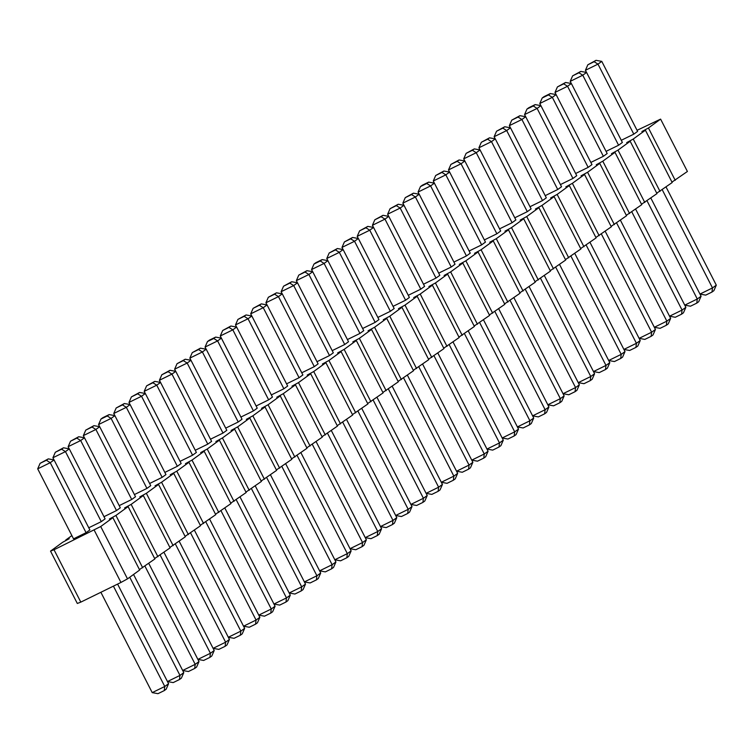 <?xml version="1.0" encoding="UTF-8"?>
<svg xmlns="http://www.w3.org/2000/svg" width="754" height="754" viewBox="0 0 754 754"><rect width="100%" height="100%" fill="white"/><g stroke="black" fill="none" stroke-linecap="round" stroke-linejoin="round"><path stroke-width="1.13" d="M637.055 130.31L660.608 119.123L648.44 127.982L641.899 131.545L645.396 130.197L633.228 139.056L626.687 142.619L630.184 141.262L618.007 150.121L611.466 153.693L614.972 152.336L602.795 161.196L596.254 164.758L599.75 163.411L587.583 172.261L581.042 175.833L584.538 174.476L572.371 183.335L565.83 186.898L569.327 185.55L557.149 194.409L550.609 197.972L554.105 196.624L541.938 205.474L535.397 209.047L538.893 207.689L526.726 216.549L520.185 220.111L523.681 218.764L511.504 227.614L504.963 231.186L508.469 229.829L496.292 238.688L489.751 242.251L493.248 240.903L481.08 249.762L474.539 253.325L478.036 251.977L465.859 260.827L459.327 264.4L462.824 263.042L450.647 271.902L444.106 275.464L447.603 274.117L435.435 282.976L428.894 286.539L432.391 285.182L420.223 294.041L413.682 297.604L417.179 296.256L405.002 305.116L398.461 308.678L401.957 307.33L389.79 316.18L383.249 319.753L386.745 318.395L374.578 327.255L368.037 330.817L371.534 329.47L359.356 338.329L352.825 341.892L356.322 340.535L344.144 349.394L337.603 352.966L341.1 351.609L328.933 360.469L322.392 364.031L325.888 362.683L313.721 371.534L307.18 375.106L310.676 373.748L298.499 382.608L291.958 386.171L295.455 384.823L283.287 393.682L276.746 397.245L280.243 395.897L268.075 404.747L261.534 408.319L265.031 406.962L252.854 415.822L246.322 419.384L249.819 418.036L237.642 426.887L231.101 430.459L234.598 429.101L222.43 437.961L215.889 441.524L219.386 440.176L207.218 449.035L200.677 452.598L204.174 451.25L191.997 460.1L185.456 463.672L188.952 462.315L176.785 471.175L170.244 474.737L173.74 473.389L161.573 482.249L155.032 485.812L158.528 484.454L146.351 493.314L139.82 496.877L143.317 495.529L131.139 504.388L124.598 507.951L128.095 506.603L115.927 515.453L109.387 519.025L112.883 517.668L100.716 526.528L54.024 549.76L80.81 602.116L77.313 603.464L50.527 551.117L62.695 542.258L69.236 538.695L65.739 540.043L71.866 535.594M54.024 549.76L50.527 551.117M94.175 530.09L120.96 582.446L80.81 602.116M403.956 205.286L402.853 203.137L415.397 196.992L419.205 194.221L455.03 264.239L451.231 267.01L438.705 273.137M388.734 216.36L387.641 214.202L400.186 208.057L403.984 205.295L439.818 275.314L436.01 278.075L423.494 284.211M373.522 227.425L372.419 225.276L384.974 219.131L388.772 216.36L424.606 286.379L420.798 289.15L408.282 295.285M343.089 249.565L341.996 247.416L354.54 241.271L358.348 238.5L394.172 308.518L390.374 311.289L377.848 317.425M358.31 238.5L357.207 236.351L369.752 230.196L373.56 227.435L409.384 297.453L405.586 300.215L393.06 306.35M282.232 293.853L281.138 291.704L293.683 285.559L297.481 282.788L333.315 352.806L329.507 355.568L316.991 361.703M297.453 282.778L296.35 280.629L308.895 274.484L312.703 271.713L348.527 341.732L344.729 344.503L332.203 350.638M322.156 259.602L320.252 260.988L324.107 263.41L311.562 269.555L313.975 264.06L315.879 262.675L322.156 259.602L327.915 260.648L324.107 263.41L359.941 333.428L363.748 330.667L326.774 258.49L339.328 252.345L343.127 249.574L378.96 319.592L375.153 322.363L362.636 328.499M359.941 333.428L347.415 339.564M267.02 304.918L265.917 302.769L278.462 296.624L282.269 293.853L318.103 363.871L314.295 366.642L301.779 372.778M130.084 404.559L128.991 402.41L141.535 396.265L145.333 393.494L181.167 463.512L177.36 466.283L164.843 472.409M145.305 393.484L144.203 391.335L156.747 385.19L160.555 382.419L196.379 452.438L192.581 455.209L180.055 461.344M160.517 382.419L159.414 380.27L171.959 374.116L175.767 371.354L211.601 441.373L207.793 444.134L195.277 450.27M190.951 360.271L189.848 358.122L202.392 351.977L206.2 349.215L242.025 419.224L238.226 421.995L225.7 428.131M175.729 371.345L174.636 369.196L187.18 363.051L190.979 360.28L226.813 430.298L223.005 433.069L210.489 439.205M215.653 337.095L213.75 338.48L217.604 340.912L205.06 347.057L207.473 341.553L209.376 340.167L215.653 337.095L221.412 338.141L217.604 340.912L253.438 410.93L257.237 408.159L220.272 335.982L232.826 329.837L236.624 327.066L272.458 397.085L268.65 399.856L256.134 405.991M253.438 410.93L240.912 417.056M236.586 327.066L235.493 324.917L248.038 318.763L251.836 316.001L287.67 386.02L283.872 388.781L271.346 394.917M251.808 315.992L250.705 313.843L263.25 307.698L267.057 304.927L302.882 374.945L299.084 377.716L286.558 383.852M86.079 532.701L73.534 538.846L37.7 468.837L50.245 462.683L86.079 532.701L89.877 529.939L54.052 459.921L50.245 462.683L46.39 460.26L48.284 458.875L54.052 459.921M54.015 459.912L52.912 457.763L65.457 451.618L69.264 448.847L105.098 518.865L101.29 521.636L88.774 527.772M69.227 448.837L68.133 446.688L80.678 440.543L84.476 437.772L120.31 507.791L116.502 510.562L103.986 516.697M109.151 414.596L107.247 415.972L111.102 418.404L98.557 424.549L100.97 419.045L102.874 417.669L109.151 414.596L114.91 415.633L111.102 418.404L146.936 488.422L150.734 485.651L113.769 413.475L126.323 407.33L130.122 404.568L165.955 474.586L162.148 477.348L149.631 483.484M146.936 488.422L134.41 494.558M84.448 437.772L83.345 435.623L95.89 429.469L99.698 426.707L135.522 496.726L131.724 499.487L119.198 505.623M449.629 172.082L443.87 171.035L441.967 172.421L445.831 174.843L481.655 244.862L485.463 242.1L449.629 172.082L445.831 174.843L433.286 180.998L470.251 253.165L466.443 255.936L453.927 262.072M480.025 149.933L478.922 147.784L491.476 141.639L495.274 138.868L531.108 208.886L527.3 211.657L514.784 217.783M464.813 160.998L463.71 158.849L476.255 152.704L480.062 149.942L515.887 219.951L512.089 222.722L499.563 228.858M449.601 172.072L448.498 169.923L461.043 163.778L464.85 161.007L500.675 231.026L496.877 233.797L484.351 239.932M481.655 244.862L469.139 250.997M495.237 138.859L494.143 136.71L506.688 130.565L510.486 127.794L546.32 197.812L542.512 200.583L529.996 206.719M571.353 83.515L565.585 82.469L563.681 83.854L567.545 86.276L603.379 156.295L607.177 153.533L571.353 83.515L567.545 86.276L555.001 92.431L591.965 164.598L588.158 167.369L575.641 173.505M539.789 103.496L542.201 98.001L544.096 96.616L550.373 93.543L556.132 94.58L552.333 97.351L539.789 103.496L576.753 175.673L572.946 178.444L560.429 184.579M510.458 127.794L509.355 125.645L521.9 119.49L525.708 116.729L561.532 186.747L557.734 189.508L545.208 195.644M603.379 156.295L590.853 162.43M586.527 72.441L585.424 70.282L597.979 64.137L601.777 61.376L637.611 131.394L633.803 134.155L621.287 140.291M571.315 83.505L570.212 81.357L582.757 75.212L586.565 72.441L622.389 142.459L618.591 145.23L606.065 151.365M660.608 119.123L687.403 171.478L671.965 182.11M645.396 130.197L672.182 182.543L656.753 193.184M630.184 141.262L656.97 193.618L641.531 204.249M614.972 152.336L641.758 204.683L626.32 215.324M599.75 163.411L626.546 215.757L611.108 226.398M584.538 174.476L611.324 226.831L595.886 237.463M569.327 185.55L596.112 237.896L580.674 248.537M554.105 196.624L580.9 248.971L565.462 259.602M538.893 207.689L565.679 260.036L550.25 270.677M523.681 218.764L550.467 271.11L535.029 281.751M508.469 229.829L535.255 282.184L519.817 292.816M493.248 240.903L520.043 293.249L504.605 303.89M478.036 251.977L504.822 304.324L489.384 314.965M462.824 263.042L489.61 315.398L474.172 326.03M447.603 274.117L474.398 326.463L458.96 337.104M432.391 285.182L459.177 337.538L443.748 348.169M417.179 296.256L443.965 348.602L428.526 359.243M401.957 307.33L428.753 359.677L413.315 370.318M386.745 318.395L413.531 370.751L398.103 381.383M371.534 329.47L398.319 381.816L382.881 392.457M356.322 340.535L383.107 392.891L367.669 403.522M341.1 351.609L367.895 403.956L352.457 414.596M325.888 362.683L352.674 415.03L337.236 425.671M310.676 373.748L337.462 426.104L322.024 436.736M295.455 384.823L322.25 437.169L306.812 447.81M280.243 395.897L307.029 448.244L291.6 458.875M265.031 406.962L291.817 459.318L276.379 469.949M249.819 418.036L276.605 470.383L261.167 481.024M234.598 429.101L261.393 481.457L245.955 492.089M219.386 440.176L246.172 492.522L230.733 503.163M204.174 451.25L230.96 503.597L215.521 514.237M188.952 462.315L215.748 514.671L200.31 525.302M173.74 473.389L200.526 525.736L185.098 536.377M158.528 484.454L185.314 536.81L169.876 547.442M143.317 495.529L170.102 547.875L154.664 558.516M128.095 506.603L154.89 558.95L139.452 569.59M112.883 517.668L139.669 570.024L127.501 578.874L120.96 582.446M100.716 526.528L127.501 578.874M115.927 515.453L142.713 567.809M131.139 504.388L157.925 556.735M146.351 493.314L173.147 545.66M161.573 482.249L188.359 534.595M176.785 471.175L203.571 523.521M191.997 460.1L218.792 512.456M207.218 449.035L234.004 501.382M222.43 437.961L249.216 490.307M237.642 426.887L264.428 479.242M252.854 415.822L279.649 468.168M268.075 404.747L294.861 457.103M283.287 393.682L310.073 446.029M298.499 382.608L325.294 434.954M313.721 371.534L340.506 423.889M328.933 360.469L355.718 412.815M344.144 349.394L370.93 401.75M359.356 338.329L386.152 390.676M374.578 327.255L401.364 379.601M389.79 316.18L416.576 368.536M405.002 305.116L431.797 357.462M420.223 294.041L447.009 346.388M435.435 282.976L462.221 335.323M450.647 271.902L477.442 324.248M465.859 260.827L492.654 313.183M481.08 249.762L507.866 302.109M496.292 238.688L523.078 291.035M511.504 227.614L538.299 279.97M526.726 216.549L553.511 268.895M541.938 205.474L568.723 257.83M557.149 194.409L583.945 246.756M572.371 183.335L599.157 235.682M587.583 172.261L614.369 224.617M602.795 161.196L629.581 213.542M618.007 150.121L644.802 202.477M633.228 139.056L660.014 191.403M648.44 127.982L675.226 180.329M419.205 194.221L413.437 193.175L411.543 194.56L415.397 196.992L451.231 267.01M403.984 205.295L398.225 204.249L396.321 205.635L400.186 208.057L436.01 278.075M388.772 216.36L383.013 215.324L381.109 216.7L384.974 219.131L420.798 289.15M341.996 247.416L344.408 241.921L350.676 238.848L354.54 241.271L390.374 311.289M373.56 227.435L367.792 226.388L365.897 227.774L369.752 230.196L405.586 300.215M281.138 291.704L283.551 286.2L289.819 283.127L293.683 285.559L329.507 355.568M312.703 271.713L306.935 270.677L305.04 272.053L308.895 274.484L344.729 344.503M343.127 249.574L337.368 248.528L335.464 249.913L339.328 252.345L375.153 322.363M311.562 269.555L312.665 271.713M265.917 302.769L268.33 297.274L274.607 294.201L278.462 296.624L314.295 366.642M128.991 402.41L131.403 396.906L137.671 393.833L141.535 396.265L177.36 466.283M160.555 382.419L154.787 381.383L152.892 382.768L156.747 385.19L192.581 455.209M175.767 371.354L170.008 370.308L168.104 371.694L171.959 374.116L207.793 444.134M206.2 349.215L200.432 348.169L198.538 349.554L202.392 351.977L238.226 421.995M190.979 360.28L185.22 359.234L183.316 360.619L187.18 363.051L223.005 433.069M236.624 327.066L230.865 326.03L228.962 327.406L232.826 329.837L268.65 399.856M205.06 347.057L206.162 349.206M235.493 324.917L237.906 319.413L244.173 316.341L248.038 318.763L283.872 388.781M267.057 304.927L261.289 303.881L259.395 305.266L263.25 307.698L299.084 377.716M52.912 457.763L55.325 452.259L61.602 449.186L65.457 451.618L101.29 521.636M84.476 437.772L78.718 436.736L76.814 438.121L80.678 440.543L116.502 510.562M130.122 404.568L124.363 403.522L122.459 404.907L126.323 407.33L162.148 477.348M98.557 424.549L99.66 426.698M99.698 426.707L93.93 425.661L92.026 427.047L95.89 429.469L131.724 499.487M428.658 182.11L426.755 183.486L430.609 185.918L418.065 192.063L420.478 186.568L422.381 185.182L428.658 182.11L434.417 183.147L430.609 185.918L466.443 255.936M418.065 192.063L419.167 194.212M495.274 138.868L489.516 137.822L487.612 139.207L491.476 141.639L527.3 211.657M480.062 149.942L474.294 148.896L472.4 150.282L476.255 152.704L512.089 222.722M464.85 161.007L459.082 159.961L457.178 161.347L461.043 163.778L496.877 233.797M494.143 136.71L496.556 131.215L502.824 128.133L506.688 130.565L542.512 200.583M550.373 93.543L548.469 94.929L552.333 97.351L588.158 167.369M535.161 104.608L533.257 105.994L537.112 108.425L524.567 114.57L526.98 109.066L528.884 107.681L535.161 104.608L540.92 105.654L537.112 108.425L572.946 178.444M524.567 114.57L525.67 116.719M525.708 116.729L519.94 115.682L518.045 117.068L521.9 119.49L557.734 189.508M601.777 61.376L596.018 60.329L594.114 61.715L597.979 64.137L633.803 134.155M586.565 72.441L580.806 71.404L578.902 72.78L582.757 75.212L618.591 145.23M483.493 319.847L533.728 418.018L529.921 420.779L529.412 424.898L531.306 423.512L533.728 418.018M479.685 322.618L529.921 420.779L517.404 426.915M468.272 330.921L518.507 429.083L514.709 431.853L514.19 435.972L516.094 434.587L518.507 429.083M464.473 333.683L514.709 431.853L502.183 437.989M453.06 341.986L503.295 440.157L499.487 442.928L498.978 447.037L500.882 445.661L503.295 440.157M449.252 344.757L499.487 442.928L486.971 449.064M418.828 366.896L469.063 465.067L468.554 469.186L462.277 472.258L456.547 471.222L469.063 465.067L472.862 462.296L470.449 467.8L468.554 469.186M422.626 364.135L472.862 462.296M437.848 353.061L488.083 451.231L484.275 453.993L483.766 458.112L485.67 456.726L488.083 451.231M434.04 355.831L484.275 453.993L471.759 460.128L477.489 461.184L483.766 458.112M357.971 411.184L408.206 509.346L407.688 513.465L401.42 516.537L395.69 515.5M395.68 515.482L408.206 509.346L412.004 506.584L409.592 512.079L407.688 513.465M361.769 408.414L412.004 506.584M376.991 397.339L427.226 495.51L423.418 498.281L422.909 502.4L424.804 501.014L427.226 495.51M373.183 400.11L423.418 498.281L410.892 504.417M407.414 375.2L457.65 473.371L453.851 476.142L453.333 480.251L455.237 478.875L457.65 473.371M403.616 377.971L453.851 476.142L441.326 482.268L447.065 483.323L453.333 480.251M392.203 386.274L442.438 484.445L438.63 487.207L438.121 491.325L440.025 489.94L442.438 484.445M388.395 389.036L438.63 487.207L426.114 493.342L431.844 494.398L438.121 491.325M342.75 422.249L392.985 520.42L392.476 524.539L386.208 527.611L380.478 526.575L392.985 520.42L396.793 517.649L394.38 523.153L392.476 524.539M346.557 419.488L396.793 517.649M205.823 521.891L256.058 620.061L255.549 624.171L249.272 627.243L243.542 626.206L256.058 620.061L259.857 617.29L257.444 622.785L255.549 624.171M209.621 519.12L259.857 617.29M224.843 508.055L275.078 606.216L271.27 608.987L270.761 613.106L272.665 611.72L275.078 606.216M221.035 510.816L271.27 608.987L258.754 615.123L264.484 616.178L270.761 613.106M240.055 496.98L290.29 595.151L286.482 597.913L285.973 602.031L287.877 600.646L290.29 595.151M236.247 499.751L286.482 597.913L273.966 604.048L279.706 605.104L285.973 602.031M270.479 474.841L320.714 573.002L316.916 575.773L316.407 579.892L318.301 578.506L320.714 573.002M266.68 477.602L316.916 575.773L304.39 581.909M255.267 485.906L305.502 584.077L301.704 586.848L301.185 590.957L303.089 589.581L305.502 584.077M251.468 488.677L301.704 586.848L289.178 592.983M300.912 452.692L351.147 550.863L347.34 553.634L346.831 557.753L348.734 556.367L351.147 550.863M297.104 455.463L347.34 553.634L334.823 559.77M285.7 463.767L335.935 561.937L332.128 564.699L331.619 568.818L333.522 567.432L335.935 561.937M281.892 466.538L332.128 564.699L319.611 570.835M312.326 444.389L362.561 542.56L362.052 546.678L355.775 549.751L350.044 548.714M350.035 548.695L362.561 542.56L366.359 539.798L363.946 545.293L362.052 546.678M316.124 441.627L366.359 539.798M331.345 430.553L381.581 528.724L377.773 531.495L377.264 535.604L379.168 534.228L381.581 528.724M327.538 433.324L377.773 531.495L365.256 537.621M117.596 584.096L168.576 683.718L164.768 686.479L164.259 690.598L166.163 689.213L168.576 683.718M113.42 586.141L164.768 686.479L152.223 692.624L157.982 693.671L164.259 690.598M100.876 592.286L152.223 692.624M129.745 577.244L179.98 675.414L179.471 679.524L173.194 682.596L167.473 681.559M167.463 681.541L179.98 675.414L183.787 672.643L181.375 678.148L179.471 679.524M133.552 574.473L183.787 672.643M148.764 563.408L198.999 661.569L195.201 664.34L194.683 668.459L196.587 667.073L198.999 661.569M144.966 566.169L195.201 664.34L182.675 670.476M194.409 530.194L244.645 628.355L240.837 631.126L240.328 635.245L242.232 633.86L244.645 628.355M190.602 532.955L240.837 631.126L228.321 637.262L234.06 638.318L240.328 635.245M179.198 541.259L229.433 639.43L225.625 642.201L225.116 646.319L227.02 644.934L229.433 639.43M175.39 544.03L225.625 642.201L213.109 648.336L218.839 649.392L225.116 646.319M163.976 552.333L214.211 650.504L210.413 653.266L209.904 657.384L211.799 655.999L214.211 650.504M160.178 555.104L210.413 653.266L197.887 659.401L203.627 660.457L209.904 657.384M498.705 308.772L548.94 406.943L545.133 409.714L544.624 413.833L546.527 412.447L548.94 406.943M494.897 311.543L545.133 409.714L532.616 415.85M559.562 264.494L609.798 362.665L605.99 365.426L605.481 369.545L607.385 368.159L609.798 362.665M555.755 267.265L605.99 365.426L593.473 371.562L599.213 372.617L605.481 369.545M544.35 275.568L594.586 373.73L590.778 376.5L590.269 380.619L592.173 379.234L594.586 373.73M540.543 278.33L590.778 376.5L578.261 382.636L583.992 383.692L590.269 380.619M529.129 286.633L579.364 384.804L575.566 387.575L575.057 391.684L576.951 390.308L579.364 384.804M525.331 289.404L575.566 387.575L563.04 393.711L568.78 394.766L575.057 391.684M513.917 297.707L564.152 395.878L560.354 398.64L559.836 402.759L561.739 401.373L564.152 395.878M510.119 300.478L560.354 398.64L547.828 404.775M570.976 256.19L621.211 354.361L620.693 358.48L614.425 361.552L608.695 360.516M608.685 360.497L621.211 354.361L625.009 351.59L622.597 357.094L620.693 358.48M574.774 253.419L625.009 351.59M620.419 220.215L670.655 318.377L666.856 321.147L666.338 325.266L668.242 323.881L670.655 318.377M616.621 222.977L666.856 321.147L654.331 327.283L660.07 328.339L666.338 325.266M605.208 231.28L655.443 329.451L651.635 332.222L651.126 336.331L653.03 334.955L655.443 329.451M601.4 234.051L651.635 332.222L639.119 338.348L644.849 339.404L651.126 336.331M589.996 242.354L640.231 340.525L636.423 343.287L635.914 347.406L637.818 346.02L640.231 340.525M586.188 245.116L636.423 343.287L623.907 349.422M635.631 209.141L685.867 307.312L682.068 310.073L681.559 314.192L683.454 312.806L685.867 307.312M631.833 211.912L682.068 310.073L669.543 316.209L675.282 317.264L681.559 314.192M666.065 187.001L716.3 285.163L712.492 287.934L711.983 292.052L713.887 290.667L716.3 285.163M662.257 189.763L712.492 287.934L699.976 294.069M650.853 198.066L701.088 296.237L697.28 299.008L696.771 303.127L698.675 301.741L701.088 296.237M647.045 200.837L697.28 299.008L684.764 305.144M402.853 203.137L405.266 197.633L411.543 194.56M413.437 193.175L405.266 197.633M387.641 214.202L390.054 208.707L396.321 205.635M398.225 204.249L390.054 208.707M372.419 225.276L374.832 219.772L381.109 216.7M383.013 215.324L374.832 219.772M358.348 238.5L352.58 237.463L344.408 241.921M352.58 237.463L350.676 238.848M357.207 236.351L359.62 230.847L365.897 227.774M367.792 226.388L359.62 230.847M297.481 282.788L291.723 281.742L283.551 286.2M291.723 281.742L289.819 283.127M296.35 280.629L298.763 275.125L306.935 270.677M298.763 275.125L305.04 272.053M326.774 258.49L329.196 252.986L335.464 249.913M337.368 248.528L329.196 252.986M313.975 264.06L320.252 260.988M282.269 293.853L276.511 292.816L268.33 297.274M276.511 292.816L274.607 294.201M145.333 393.494L139.575 392.448L131.403 396.906M139.575 392.448L137.671 393.833M144.203 391.335L146.615 385.841L152.892 382.768M154.787 381.383L146.615 385.841M159.414 380.27L161.827 374.766L168.104 371.694M170.008 370.308L161.827 374.766M189.848 358.122L192.261 352.627L198.538 349.554M200.432 348.169L192.261 352.627M174.636 369.196L177.049 363.692L183.316 360.619M185.22 359.234L177.049 363.692M220.272 335.982L222.694 330.488L230.865 326.03M222.694 330.488L228.962 327.406M207.473 341.553L213.75 338.48M251.836 316.001L246.077 314.955L237.906 319.413M246.077 314.955L244.173 316.341M250.705 313.843L253.118 308.339L259.395 305.266M261.289 303.881L253.118 308.339M37.7 468.837L40.113 463.333L48.284 458.875M40.113 463.333L46.39 460.26M69.264 448.847L63.506 447.801L55.325 452.259M63.506 447.801L61.602 449.186M68.133 446.688L70.546 441.194L76.814 438.121M78.718 436.736L70.546 441.194M113.769 413.475L116.182 407.98L122.459 404.907M124.363 403.522L116.182 407.98M100.97 419.045L107.247 415.972M83.345 435.623L85.758 430.119L92.026 427.047M93.93 425.661L85.758 430.119M420.478 186.568L426.755 183.486M478.922 147.784L481.335 142.28L487.612 139.207M489.516 137.822L481.335 142.28M463.71 158.849L466.123 153.354L472.4 150.282M474.294 148.896L466.123 153.354M448.498 169.923L450.911 164.419L457.178 161.347M459.082 159.961L450.911 164.419M433.286 180.998L435.699 175.493L443.87 171.035M435.699 175.493L441.967 172.421M510.486 127.794L504.728 126.757L496.556 131.215M504.728 126.757L502.824 128.133M542.201 98.001L548.469 94.929M526.98 109.066L533.257 105.994M509.355 125.645L511.768 120.14L518.045 117.068M519.94 115.682L511.768 120.14M555.001 92.431L557.413 86.927L563.681 83.854M565.585 82.469L557.413 86.927M585.424 70.282L587.837 64.787L594.114 61.715M596.018 60.329L587.837 64.787M570.212 81.357L572.625 75.852L580.806 71.404M572.625 75.852L578.902 72.78M517.414 426.934L523.135 427.97L529.412 424.898M502.192 438.008L507.923 439.045L514.19 435.972M486.98 449.082L492.711 450.119L498.978 447.037M410.911 504.435L416.632 505.472L422.909 502.4M304.399 581.928L310.13 582.965L316.407 579.892M289.187 593.002L294.918 594.039L301.185 590.957M334.833 559.788L340.563 560.825L346.831 557.753M319.621 570.853L325.342 571.89L331.619 568.818M365.266 537.64L370.987 538.676L377.264 535.604M182.685 670.495L188.415 671.531L194.683 668.459M532.626 415.869L538.347 416.905L544.624 413.833M547.838 404.794L553.568 405.831L559.836 402.759M623.916 349.441L629.637 350.478L635.914 347.406M699.985 294.088L705.716 295.125L711.983 292.052M684.773 305.163L690.494 306.199L696.771 303.127"/></g></svg>
